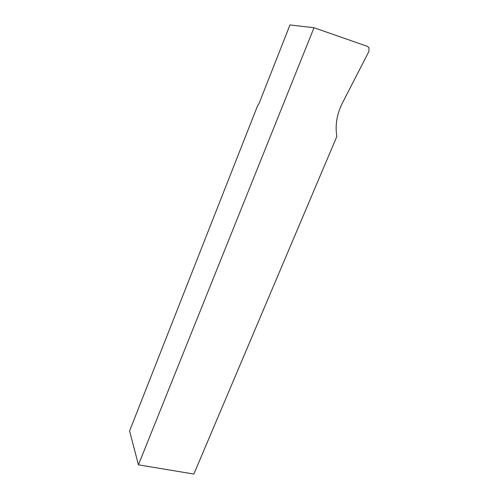 <?xml version="1.0" encoding="UTF-8"?>
<svg xmlns="http://www.w3.org/2000/svg" width="499" height="499" viewBox="0 0 499 499"><rect width="100%" height="100%" fill="white"/><g stroke="black" fill="none" stroke-linecap="round" stroke-linejoin="round"><path stroke-width="0.75" d="M289.969 24.95L258.806 104.098L257.727 105.376L129.584 430.993L138.429 464.831L314.008 27.732L289.969 24.95M138.429 464.831L193.862 474.05L336.837 136.477C335.029 125.286 336.837 114.246 342.245 103.355L368.948 51.372L368.923 47.617L367.439 46.37L314.008 27.732"/></g></svg>
